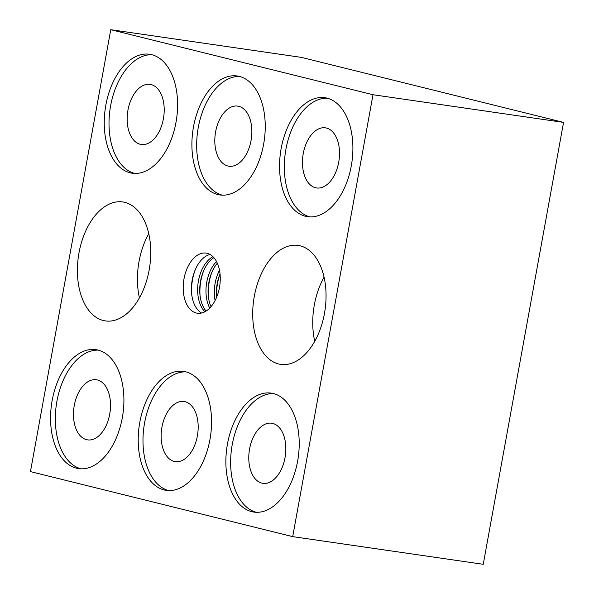 <?xml version="1.0" encoding="UTF-8"?>
<svg xmlns="http://www.w3.org/2000/svg" width="594" height="594" viewBox="0 0 594 594"><rect width="100%" height="100%" fill="white"/><g stroke="black" fill="none" stroke-linecap="round" stroke-linejoin="round"><path stroke-width="0.89" d="M239.308 76.396A60.113 36.011 98.3 0 1 263.936 142.404A60.113 36.011 98.3 0 1 219.929 194.958A60.113 36.011 98.3 0 1 217.835 194.55A60.113 36.011 98.3 0 1 193.206 128.534A60.113 36.011 98.3 0 1 237.206 75.98A60.113 36.011 98.3 0 1 239.308 76.396M185.625 371.785A60.113 36.011 98.3 0 1 210.254 437.8A60.113 36.011 98.3 0 1 166.253 490.354A60.113 36.011 98.3 0 1 164.152 489.939A60.113 36.011 98.3 0 1 139.523 423.923A60.113 36.011 98.3 0 1 183.524 371.369A60.113 36.011 98.3 0 1 185.625 371.785M97.973 350.052A60.113 36.011 98.3 0 1 122.602 416.067A60.113 36.011 98.3 0 1 78.601 468.621A60.113 36.011 98.3 0 1 76.5 468.206A60.113 36.011 98.3 0 1 51.871 402.19A60.113 36.011 98.3 0 1 95.872 349.636A60.113 36.011 98.3 0 1 97.973 350.052M326.96 98.129A60.113 36.011 98.3 0 1 351.589 164.144A60.113 36.011 98.3 0 1 307.581 216.691A60.113 36.011 98.3 0 1 305.487 216.283A60.113 36.011 98.3 0 1 280.858 150.267A60.113 36.011 98.3 0 1 324.859 97.713A60.113 36.011 98.3 0 1 326.96 98.129M174.228 461.404A30.376 18.199 -81.7 0 0 175.289 461.612A30.376 18.199 -81.7 0 0 197.52 435.06A30.376 18.199 -81.7 0 0 185.076 401.7A30.376 18.199 -81.7 0 0 184.014 401.492A30.376 18.199 -81.7 0 0 161.783 428.051A30.376 18.199 -81.7 0 0 174.228 461.404M86.576 439.671A30.376 18.199 -81.7 0 0 87.637 439.879A30.376 18.199 -81.7 0 0 109.868 413.327A30.376 18.199 -81.7 0 0 97.423 379.967A30.376 18.199 -81.7 0 0 96.362 379.759A30.376 18.199 -81.7 0 0 74.131 406.318A30.376 18.199 -81.7 0 0 86.576 439.671M315.562 187.749A30.376 18.199 -81.7 0 0 316.624 187.956A30.376 18.199 -81.7 0 0 338.855 161.405A30.376 18.199 -81.7 0 0 326.41 128.044A30.376 18.199 -81.7 0 0 325.349 127.836A30.376 18.199 -81.7 0 0 303.118 154.388A30.376 18.199 -81.7 0 0 315.562 187.749M227.91 166.016A30.376 18.199 -81.7 0 0 228.972 166.223A30.376 18.199 -81.7 0 0 251.203 139.664A30.376 18.199 -81.7 0 0 238.758 106.311A30.376 18.199 -81.7 0 0 237.697 106.103A30.376 18.199 -81.7 0 0 215.466 132.655A30.376 18.199 -81.7 0 0 227.91 166.016M207.158 253.311A30.376 18.199 98.3 0 1 219.602 286.672A30.376 18.199 98.3 0 1 197.364 313.224A30.376 18.199 98.3 0 1 196.302 313.016A30.376 18.199 98.3 0 1 183.858 279.663A30.376 18.199 98.3 0 1 206.096 253.103A30.376 18.199 98.3 0 1 207.158 253.311M273.277 393.518A60.113 36.011 98.3 0 1 297.906 459.533A60.113 36.011 98.3 0 1 253.905 512.087A60.113 36.011 98.3 0 1 251.804 511.672A60.113 36.011 98.3 0 1 227.175 445.656A60.113 36.011 98.3 0 1 271.176 393.109A60.113 36.011 98.3 0 1 273.277 393.518M151.656 54.655A60.113 36.011 98.3 0 1 176.284 120.671A60.113 36.011 98.3 0 1 132.276 173.225A60.113 36.011 98.3 0 1 130.183 172.817A60.113 36.011 98.3 0 1 105.554 106.801A60.113 36.011 98.3 0 1 149.554 54.247A60.113 36.011 98.3 0 1 151.656 54.655M300.118 245.819A60.113 36.011 98.3 0 1 324.747 311.835A60.113 36.011 98.3 0 1 280.747 364.389A60.113 36.011 98.3 0 1 278.645 363.981A60.113 36.011 98.3 0 1 254.017 297.965A60.113 36.011 98.3 0 1 298.017 245.411A60.113 36.011 98.3 0 1 300.118 245.819M124.814 202.354A60.113 36.011 98.3 0 1 149.443 268.369A60.113 36.011 98.3 0 1 105.442 320.923A60.113 36.011 98.3 0 1 103.341 320.508A60.113 36.011 98.3 0 1 78.712 254.499A60.113 36.011 98.3 0 1 122.713 201.945A60.113 36.011 98.3 0 1 124.814 202.354M140.258 144.283A30.376 18.199 -81.7 0 0 141.32 144.49A30.376 18.199 -81.7 0 0 163.55 117.931A30.376 18.199 -81.7 0 0 151.106 84.578A30.376 18.199 -81.7 0 0 150.044 84.37A30.376 18.199 -81.7 0 0 127.814 110.922A30.376 18.199 -81.7 0 0 140.258 144.283M261.88 483.137A30.376 18.199 -81.7 0 0 262.942 483.345A30.376 18.199 -81.7 0 0 285.172 456.793A30.376 18.199 -81.7 0 0 272.728 423.433A30.376 18.199 -81.7 0 0 271.666 423.225A30.376 18.199 -81.7 0 0 249.435 449.784A30.376 18.199 -81.7 0 0 261.88 483.137M148.745 233.709A60.113 36.011 -81.7 0 0 139.427 297.869M324.049 277.175A60.113 36.011 -81.7 0 0 314.731 341.335M151.916 54.722A60.113 36.011 -81.7 0 0 110.046 109.251A60.113 36.011 -81.7 0 0 134.682 173.441M273.544 393.584A60.113 36.011 -81.7 0 0 231.667 448.114A60.113 36.011 -81.7 0 0 256.304 512.295M219.483 270.285A30.376 18.199 -81.7 0 0 215.087 300.564M211.004 306.719A30.376 18.199 98.3 0 1 217.315 263.224M212.949 256.675A30.376 18.199 -81.7 0 0 198.158 282.647A30.376 18.199 -81.7 0 0 204.952 311.753M201.574 313.031A30.376 18.199 98.3 0 1 191.914 281.742A30.376 18.199 98.3 0 1 210.076 254.484M216.498 261.531A30.376 18.199 -81.7 0 0 209.734 308.108M206.111 311.078A30.376 18.199 98.3 0 1 200.245 282.952A30.376 18.199 98.3 0 1 213.87 257.655M216.632 297.23A30.376 18.199 98.3 0 1 220.018 273.923M327.22 98.196A60.113 36.011 -81.7 0 0 285.35 152.725A60.113 36.011 -81.7 0 0 309.986 216.907M98.24 350.118A60.113 36.011 -81.7 0 0 56.363 404.648A60.113 36.011 -81.7 0 0 80.999 468.829M185.892 371.851A60.113 36.011 -81.7 0 0 144.015 426.381A60.113 36.011 -81.7 0 0 168.651 490.562M239.568 76.463A60.113 36.011 -81.7 0 0 197.698 130.984A60.113 36.011 -81.7 0 0 222.334 195.174M373.01 94.728L292.701 536.634L30.45 471.606L110.759 29.7L373.01 94.728L563.55 122.394L301.299 57.366L110.759 29.7M563.55 122.394L483.241 564.3L292.701 536.634M220.025 274.005A36.071 21.607 -81.7 0 0 216.669 297.156M203.645 270.79A36.071 21.607 -81.7 0 0 200.052 295.582M195.315 269.579A36.071 21.607 -81.7 0 0 191.714 294.372M211.984 272A36.071 21.607 -81.7 0 0 208.383 296.792"/></g></svg>

